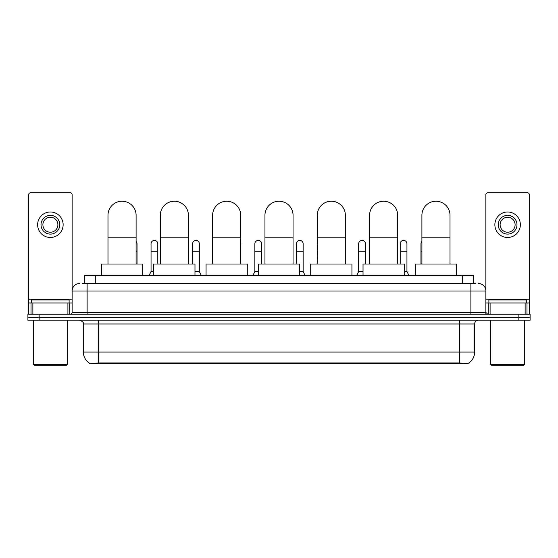 <?xml version="1.0" encoding="UTF-8"?>
<svg xmlns="http://www.w3.org/2000/svg" width="558" height="558" viewBox="0 0 558 558"><rect width="100%" height="100%" fill="white"/><g stroke="black" fill="none" stroke-linecap="round" stroke-linejoin="round"><path stroke-width="0.84" d="M82.242 283.499L87.118 283.499L82.242 283.499L84.495 283.499L84.495 275.254L473.505 275.254L473.505 283.499M468.26 363.697L89.74 363.697L89.74 363.328M83.365 352.084L98.354 352.084L98.354 323.975L83.365 323.975L83.365 352.084A13.12 13.12 0 0 0 89.782 363.356L99.854 362.972L458.146 362.972L468.218 363.356A13.12 13.12 0 0 0 474.635 352.084L474.635 323.975A3.746 3.746 0 0 1 478.38 320.222M530.1 320.222L530.1 317.23L27.9 317.23L27.9 320.222L39.144 320.222L39.144 317.23L27.9 317.23L27.9 314.231L39.144 314.231L39.144 317.23L530.1 317.23L530.1 320.222L39.144 320.222M79.62 283.499A7.498 7.498 0 0 0 72.122 290.99L72.122 312.354A1.876 1.876 0 0 1 70.252 314.231M478.38 283.499A7.498 7.498 0 0 1 485.879 290.99L87.118 290.99L87.118 283.499L475.758 283.499M525.134 314.231L525.134 302.987L529.354 302.987L529.354 314.231L529.354 194.672A1.876 1.876 0 0 0 527.477 192.803L487.748 192.803A1.876 1.876 0 0 0 485.879 194.672L485.879 312.354L487.748 314.231M530.1 314.231L530.1 317.23L530.1 314.231L39.144 314.231M67.909 314.231L67.909 302.987L32.866 302.987L32.866 314.231M87.118 314.231L87.118 290.99L72.122 290.99L72.122 194.672A1.876 1.876 0 0 0 70.252 192.803L30.523 192.803A1.876 1.876 0 0 0 28.646 194.672L28.646 302.987L32.866 302.987M67.909 302.987L72.122 302.987M28.646 314.231L28.646 302.987M50.387 215.36A9.367 9.367 0 0 0 41.02 224.734A9.367 9.367 0 0 0 50.387 234.102A9.367 9.367 0 0 0 59.755 224.734A9.367 9.367 0 0 0 50.387 215.36M50.387 217.236A7.498 7.498 0 0 0 42.889 224.734A7.498 7.498 0 0 0 50.387 232.226A7.498 7.498 0 0 0 57.886 224.734A7.498 7.498 0 0 0 50.387 217.236M50.387 237.478A12.743 12.743 0 0 0 63.131 224.734A12.743 12.743 0 0 0 50.387 211.991A12.743 12.743 0 0 0 37.644 224.734A12.743 12.743 0 0 0 50.387 237.478M66.5 365.197L34.268 365.197L33.522 364.451L67.253 364.451L66.5 365.197M33.522 320.222L33.522 364.451M67.253 320.222L67.253 364.451M69.122 302.987L69.122 299.988L31.646 299.988L31.646 302.987M107.987 264.011L107.987 215.29A14.055 14.055 0 0 1 122.042 201.236A14.055 14.055 0 0 1 136.096 215.29A14.055 14.055 0 0 0 122.042 201.236M136.096 264.011L136.096 215.29M142.66 275.254L142.66 264.011L101.43 264.011L101.43 275.254M160.306 264.011L160.306 215.29A14.055 14.055 0 0 1 174.361 201.236A14.055 14.055 0 0 1 188.416 215.29A14.055 14.055 0 0 0 174.361 201.236M188.416 264.011L188.416 215.29M194.972 275.254L194.972 264.011L153.75 264.011L153.75 275.254M212.626 264.011L212.626 215.29A14.055 14.055 0 0 1 226.681 201.236A14.055 14.055 0 0 1 240.735 215.29A14.055 14.055 0 0 0 226.681 201.236M240.735 264.011L240.735 215.29M247.292 275.254L247.292 264.011L206.069 264.011L206.069 275.254M264.945 264.011L264.945 215.29A14.055 14.055 0 0 1 279 201.236A14.055 14.055 0 0 1 293.055 215.29A14.055 14.055 0 0 0 279 201.236M293.055 264.011L293.055 215.29M299.611 275.254L299.611 264.011L258.389 264.011L258.389 275.254M317.265 264.011L317.265 215.29A14.055 14.055 0 0 1 331.319 201.236A14.055 14.055 0 0 1 345.374 215.29A14.055 14.055 0 0 0 331.319 201.236M345.374 264.011L345.374 215.29M351.931 275.254L351.931 264.011L310.708 264.011L310.708 275.254M369.584 264.011L369.584 215.29A14.055 14.055 0 0 1 383.639 201.236A14.055 14.055 0 0 1 397.694 215.29A14.055 14.055 0 0 0 383.639 201.236M397.694 264.011L397.694 215.29M404.25 275.254L404.25 264.011L363.028 264.011L363.028 275.254M421.904 264.011L421.904 215.29A14.055 14.055 0 0 1 435.958 201.236A14.055 14.055 0 0 1 450.013 215.29A14.055 14.055 0 0 0 435.958 201.236M450.013 264.011L450.013 215.29M456.57 275.254L456.57 264.011L415.34 264.011L415.34 275.254M525.134 302.987L490.091 302.987L490.091 314.231M485.879 302.987L490.091 302.987M485.879 314.231L485.879 312.354L470.882 312.354L470.882 283.499M507.613 215.36A9.367 9.367 0 0 0 498.245 224.734A9.367 9.367 0 0 0 507.613 234.102A9.367 9.367 0 0 0 516.98 224.734A9.367 9.367 0 0 0 507.613 215.36M507.613 217.236A7.498 7.498 0 0 0 500.114 224.734A7.498 7.498 0 0 0 507.613 232.226A7.498 7.498 0 0 0 515.111 224.734A7.498 7.498 0 0 0 507.613 217.236M507.613 237.478A12.743 12.743 0 0 0 520.356 224.734A12.743 12.743 0 0 0 507.613 211.991A12.743 12.743 0 0 0 494.869 224.734A12.743 12.743 0 0 0 507.613 237.478M523.732 365.197L491.5 365.197L490.747 364.451L524.478 364.451L523.732 365.197M490.747 320.222L490.747 364.451M524.478 320.222L524.478 364.451M526.354 302.987L526.354 299.988L488.878 299.988L488.878 302.987M137.038 264.011L137.038 243.769A3.376 3.376 0 0 0 136.096 241.44A3.376 3.376 0 0 1 137.038 243.769M149.174 275.254L151.051 271.502L153.75 271.502M157.795 264.011L157.795 243.769A3.376 3.376 0 0 0 154.636 240.407A3.376 3.376 0 0 1 157.795 243.769M151.051 271.502L151.051 251.267L157.795 251.267M151.051 251.267L151.051 243.769A3.376 3.376 0 0 1 154.636 240.407M194.972 271.502L199.325 271.502L201.194 275.254M199.325 271.502L199.325 243.769A3.376 3.376 0 0 0 196.158 240.407A3.376 3.376 0 0 1 199.325 243.769M192.58 264.011L192.58 251.267L199.325 251.267M192.58 251.267L192.58 243.769A3.376 3.376 0 0 1 196.158 240.407M240.847 264.011L240.847 243.769A3.376 3.376 0 0 0 240.735 242.904A3.376 3.376 0 0 1 240.847 243.769M252.99 275.254L254.866 271.502L258.389 271.502M261.611 264.011L261.611 243.769A3.376 3.376 0 0 0 258.452 240.407A3.376 3.376 0 0 1 261.611 243.769M254.866 271.502L254.866 251.267L261.611 251.267M254.866 251.267L254.866 243.769A3.376 3.376 0 0 1 258.452 240.407M299.611 271.502L303.134 271.502L305.01 275.254M303.134 271.502L303.134 243.769A3.376 3.376 0 0 0 299.974 240.407A3.376 3.376 0 0 1 303.134 243.769M296.389 264.011L296.389 251.267L303.134 251.267M296.389 251.267L296.389 243.769A3.376 3.376 0 0 1 299.974 240.407M317.153 264.011L317.265 251.267M317.153 251.267L317.153 243.769A3.376 3.376 0 0 1 317.265 242.904M356.806 275.254L358.675 271.502L363.028 271.502M365.42 264.011L365.42 243.769A3.376 3.376 0 0 0 362.261 240.407A3.376 3.376 0 0 1 365.42 243.769M358.675 271.502L358.675 251.267L365.42 251.267M358.675 251.267L358.675 243.769A3.376 3.376 0 0 1 362.261 240.407M404.25 271.502L406.949 271.502L408.826 275.254M406.949 271.502L406.949 243.769A3.376 3.376 0 0 0 403.79 240.407A3.376 3.376 0 0 1 406.949 243.769M400.205 264.011L400.205 251.267L406.949 251.267M400.205 251.267L400.205 243.769A3.376 3.376 0 0 1 403.79 240.407M420.962 264.011L420.962 251.267L421.904 251.267M420.962 251.267L420.962 243.769A3.376 3.376 0 0 1 421.904 241.44M458.146 363.697L458.146 362.972M99.854 363.697L99.854 362.972M95.739 283.499L95.739 275.254M462.261 283.499L462.261 275.254M459.646 320.222L459.646 323.975L98.354 323.975L98.354 320.222M474.635 323.975L459.646 323.975L459.646 352.084L474.635 352.084M459.646 363.049L459.646 352.084L98.354 352.084L98.354 363.049M518.856 320.222L518.856 314.231M72.122 312.354L470.882 312.354L470.882 314.231M72.122 299.234L28.646 299.234M72.094 312.682L72.094 302.987M69.75 302.987L69.75 314.231M28.681 302.987L28.681 314.231M31.018 314.231L31.018 302.987M107.987 237.778L136.096 237.778M160.306 237.778L188.416 237.778M212.626 237.778L240.735 237.778M264.945 237.778L293.055 237.778M317.265 237.778L345.374 237.778M369.584 237.778L397.694 237.778M421.904 237.778L450.013 237.778M529.354 299.234L485.879 299.234M529.319 314.231L529.319 302.987M526.982 302.987L526.982 314.231M485.906 302.987L485.906 312.682M488.25 314.231L488.25 302.987M136.096 251.267L137.038 251.267M83.365 323.975C83.895 322.643 82.64 321.394 79.62 320.222"/></g></svg>
